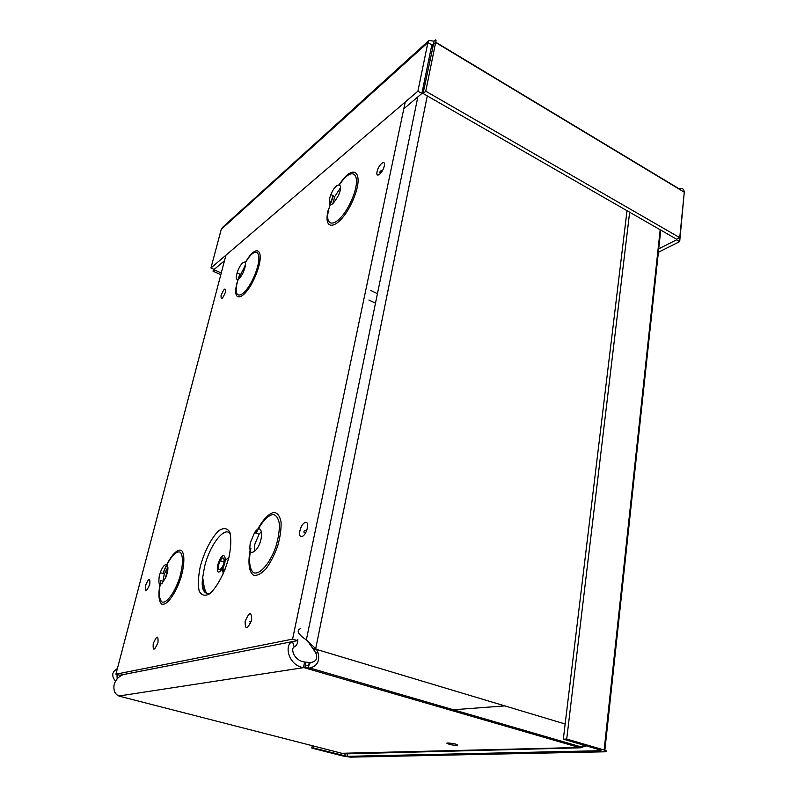 <?xml version="1.0" encoding="UTF-8"?>
<svg xmlns="http://www.w3.org/2000/svg" width="797" height="797" viewBox="0 0 797 797"><rect width="100%" height="100%" fill="white"/><g stroke="black" fill="none" stroke-linecap="round" stroke-linejoin="round"><path stroke-width="1.2" d="M300.599 628.574C296.036 630.467 297.958 634.243 306.347 639.901L316.548 649.425L313.779 649.914L313.022 648.768L315.791 648.28L427.272 95.899M313.022 648.768L307.911 641.396M430.051 59.217L428.806 59.556M117.01 674.461L117.159 678.875M115.565 681.166C111.271 676.005 111.879 671.791 117.408 668.553M565.153 723.995L316.548 649.425L318.103 652.952C320.005 661.092 317.246 666.113 309.844 668.006L303.458 667.667L304.613 662.018L310.501 662.596C316.449 661.58 318.133 658.202 315.562 652.484L313.779 649.914M341.853 753.285L579.14 747.496L304.803 667.876L305.958 662.227M123.445 674.531C118.175 676.723 115.027 680.409 113.991 685.579C113.503 690.879 115.157 694.356 118.932 695.99L120.546 696.608M118.932 695.99L303.458 667.667C288.305 665.326 283.981 644.942 292.25 641.655M292.499 641.615L294.183 646.975C290.337 648.579 294.113 660.793 304.613 662.018M297.819 639.433C297.919 643.189 296.703 645.7 294.183 646.975M244.968 265.74L243.374 271.986M167.928 568.131L165.318 578.363M455.525 744.069C459.381 745.613 457.757 745.823 450.644 744.697C444.716 742.874 445.752 742.525 453.742 743.651L455.525 744.069M489.537 720.578L490.424 720.528M375.546 688.409L375.766 687.183M378.714 689.325L378.934 688.1M579.27 746.361L579.14 747.496L580.485 747.805L586.154 745.843M346.685 753.823L343.268 753.653L119.45 696.219M504.8 705.893L450.006 710.017M579.14 747.496L584.39 745.325M493.273 721.664L494.16 721.614M313.988 746.131L313.62 748.004L311.806 748.064L342.81 755.984L350.421 757.15L604.694 751.8C607.493 751.631 607.314 751.043 604.146 750.007L566.707 739.058L629.65 212.231M313.62 748.004L347.233 756.333L600.888 750.694L600.948 750.166M312.275 745.693L311.806 748.064M627.01 210.717L563.32 739.178L600.699 750.087L600.888 750.694M563.32 739.178L566.707 739.058M435.75 42.211L679.213 188.849C682.302 187.833 683.995 188.949 684.294 192.216L679.741 237.645L425.767 91.207L435.65 42.49C436.517 39.521 435.979 39.083 434.046 41.185L429.065 40.408L427.899 42.56L417.897 91.197L210.946 268.001L221.247 229.367L222.732 227.195L429.055 40.398M679.741 237.645L676.613 239.22L423.077 93.488L425.767 91.207M433.438 44.473L423.077 93.488M432.97 44.891L435.65 42.49L684.294 192.216M433.399 44.363L434.046 41.185M433.09 44.742L431.994 44.353L431.805 44.901L421.882 93.488L403.8 108.81M224.475 260.739L214.184 269.456L210.946 268.001M431.805 44.901L427.899 42.56L221.247 229.367M421.882 93.488L417.897 91.197M214.762 268.968L214.503 269.934L221.267 272.963M213.566 269.177L213.038 271.179L220.819 274.666M214.503 269.934L213.038 271.179M658.74 248.833L676.603 239.817L679.692 241.591L684.025 194.916M676.673 239.19L676.603 239.817M658.372 252.28L679.692 241.591M200.256 566.677C204.341 551.514 211.613 537.407 218.936 530.563C223.608 527.574 227.225 528.062 229.765 532.017C231.319 537.995 231.11 546.134 229.147 556.426C224.953 572.415 217.143 587.309 209.611 593.805C204.909 596.365 201.412 595.409 199.14 590.946C197.865 584.659 198.244 576.57 200.256 566.677M217.671 565.133C216.674 572.933 218.268 574.129 222.453 568.719C227.683 559.863 224.694 550.03 219.773 559.544L217.671 565.133M218.647 564.794C217.94 570.443 219.095 571.29 222.124 567.334C225.86 560.978 223.738 553.915 220.201 560.709L218.647 564.794M115.924 674.172L119.889 675.228L297.57 640.619L292.579 639.124L115.924 674.172L225.93 255.199M405.225 102.016L292.579 639.124M261.506 531.46L259.075 534.189L254.821 544.231L254.442 551.634M250.308 542.707C248.933 552.67 250.975 554.931 256.435 549.482C264.504 539.001 262.293 520.83 254.572 532.645L250.308 542.707M167.918 567.205L164.302 573.91L162.538 583.065M159.27 575.922C157.965 586.841 160.127 587.309 165.766 577.307C171.255 564.057 165.079 559.185 160.287 572.654L159.27 575.922M340.528 187.743L334.72 196.55L332.827 203.853M329.35 199.14C329.041 207.708 332.09 206.453 338.476 195.385C344.463 181.965 336.195 181.407 330.855 194.588L329.35 199.14M245.426 265.172L240.644 274.507L239.917 277.794M236.848 273.959C234.119 283.842 241.511 279 244.599 268.738C248.335 257.272 240.295 261.944 237.137 272.923L236.848 273.959M308.459 668.085L309.136 662.576M318.103 652.952L315.562 652.484M121.443 674.929L121.293 675.507M352.991 681.863L353.23 680.628M370.874 290.556L377.449 293.655M375.507 303.109L368.901 300.031M344.683 755.945L345.071 753.872M347.711 753.803L347.233 756.333M604.146 750.007L660.165 229.765M660.753 230.104L604.863 750.236M432.881 45.299L431.456 46.575M210.099 593.436L206.951 593.476C203.404 591.802 201.99 586.423 202.727 577.327L204.47 567.185C209.462 545.258 224.804 525.203 230.403 533.99M223.369 569.018L223.25 573.91M222.323 568.938L223.329 573.73M228.938 557.282L225.192 560.53M381.454 172.282L382.142 170.528M145.423 585.735C144.964 592.579 146.429 592.061 149.816 584.171C150.244 577.357 148.79 577.875 145.423 585.735M153.213 643.687C152.765 651.328 154.349 650.95 157.975 642.541C158.394 634.93 156.81 635.309 153.213 643.687M299.941 530.762C297.879 540.107 305.321 537.577 307.303 528.142C309.316 518.747 301.884 521.507 299.941 530.762M162.947 573.491C168.575 557.98 177.342 547.29 181.846 550.787C184.745 554.553 184.505 564.704 181.138 576.898C175.988 593.416 166.712 606.218 161.681 604.076C158.374 601.366 158.055 592.251 160.745 580.734M237.974 279.428L239.817 274.128M245.307 262.602C257.232 241.401 265.959 250.666 255.658 275.403C245.536 300.18 231.09 304.813 237.117 282.467M329.689 204.699L333.176 195.763M339.263 184.645C353.908 161.512 365.126 172.56 352.872 200.366C340.867 228.151 322.177 234.438 328.185 210.099M255.757 533.054C261.376 521.288 268.37 513.338 274.138 512.341C277.605 513.019 279.916 516.237 281.062 521.995C281.341 528.999 280.215 536.999 277.695 546.015C274.447 554.931 270.552 562.533 265.979 568.809C261.386 573.681 257.301 575.862 253.745 575.354C249.152 572.555 247.797 563.041 250.039 550.617M221.028 295.567C220.958 300.419 222.473 299.224 225.571 291.961C225.611 287.139 224.096 288.345 221.028 295.567M377.061 171.664C375.447 178.966 382.749 173.238 384.293 165.925C385.858 158.613 378.565 164.471 377.061 171.664M245.107 621.471C245.167 630.297 247.359 629.769 251.663 619.887C251.553 611.11 249.371 611.638 245.107 621.471M250.916 548.376C248.505 560.142 249.451 569.486 253.506 572.644C259.553 575.414 269.894 563.618 275.832 546.772C278.322 538.364 279.508 530.802 279.398 524.097C278.472 518.518 276.42 515.29 273.251 514.424C267.543 515.52 261.824 521.766 256.096 533.173M161.044 580.326C158.543 591.633 158.832 598.846 161.901 601.964C166.573 603.927 175.151 592.081 179.923 576.789C183.051 564.824 183.29 556.744 180.63 552.55C176.476 549.263 168.346 559.145 163.106 573.531M333.355 195.853L328.762 209.073C323.243 231.469 340.289 225.91 351.457 200.436C362.874 174.961 353.121 163.833 339.512 184.735M239.897 274.168L237.486 281.68C231.937 302.282 245.167 298.148 254.562 275.373C264.136 252.639 256.435 243.444 245.356 262.761M310.312 662.606L308.748 665.704L305.381 665.057M450.644 744.697L450.883 743.153M120.815 675.786L121.014 675.009M417.847 96.915L306.347 639.901M344.702 753.882L580.485 747.815M581.521 747.018L309.844 668.006M206.951 593.476C202.757 591.892 201.352 586.512 202.727 577.327C203.703 586.184 205.108 591.563 206.951 593.476M225.053 569.566L222.453 568.719M224.017 561.955L220.201 560.709M251.344 621.112L249.869 621.66L250.557 623.324M382.52 170.538L380.488 171.016C379.242 172.78 379.721 172.919 381.922 171.465L382.042 171.385M259.075 534.189L254.572 532.645M164.302 573.91L160.287 572.654M334.72 196.55L330.855 194.588M240.644 274.507L237.137 272.923M306.785 530.085L304.334 530.623C303.527 532.356 303.936 532.974 305.55 532.466L305.849 532.396"/></g></svg>

